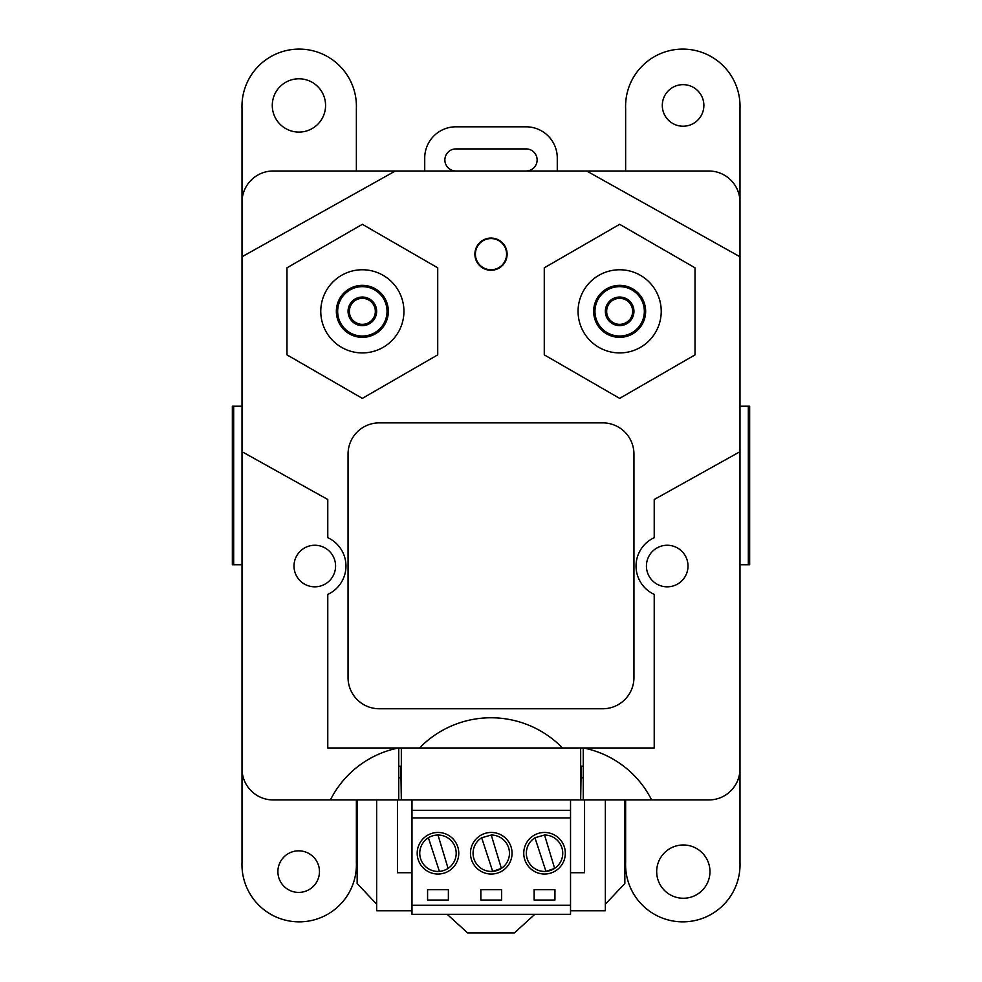 <?xml version="1.0" encoding="UTF-8"?>
<svg xmlns="http://www.w3.org/2000/svg" width="982" height="982" viewBox="0 0 982 982"><rect width="100%" height="100%" fill="white"/><g stroke="black" fill="none" stroke-linecap="round" stroke-linejoin="round"><path stroke-width="1.47" d="M424.727 170.991L424.727 158.004A31.191 31.191 0 0 1 455.918 126.813L526.082 126.813A31.191 31.191 0 0 1 557.273 158.004L557.273 170.991M526.082 170.991A11.047 11.047 0 0 0 537.129 159.956A11.047 11.047 0 0 0 526.082 148.908L455.918 148.908A11.047 11.047 0 0 0 444.871 159.956A11.047 11.047 0 0 0 455.918 170.991M594.957 311.343A24.685 24.685 0 0 1 631.991 289.96A24.685 24.685 0 0 1 631.991 332.726A24.685 24.685 0 0 1 594.957 311.343M605.354 311.343A14.3 14.3 0 0 0 626.798 323.716A14.3 14.3 0 0 0 626.798 298.958A14.3 14.3 0 0 0 605.354 311.343M606.655 311.343A12.999 12.999 0 0 0 626.148 322.599A12.999 12.999 0 0 0 626.148 300.087A12.999 12.999 0 0 0 606.655 311.343M594.896 311.343A24.746 24.746 0 0 0 632.027 332.775A24.746 24.746 0 0 0 632.027 289.911A24.746 24.746 0 0 0 594.896 311.343M593.656 311.343A25.986 25.986 0 0 1 632.641 288.831A25.986 25.986 0 0 1 632.641 333.855A25.986 25.986 0 0 1 593.656 311.343M578.067 311.343A41.588 41.588 0 0 0 640.436 347.358A41.588 41.588 0 0 0 640.436 275.328A41.588 41.588 0 0 0 578.067 311.343M376.646 311.343A14.3 14.3 0 0 0 355.202 298.958A14.3 14.3 0 0 0 355.202 323.716A14.3 14.3 0 0 0 376.646 311.343M375.345 311.343A12.999 12.999 0 0 0 355.852 300.087A12.999 12.999 0 0 0 355.852 322.599A12.999 12.999 0 0 0 375.345 311.343M387.043 311.343A24.685 24.685 0 0 1 350.009 332.726A24.685 24.685 0 0 1 350.009 289.96A24.685 24.685 0 0 1 387.043 311.343M387.104 311.343A24.746 24.746 0 0 0 349.973 289.911A24.746 24.746 0 0 0 349.973 332.775A24.746 24.746 0 0 0 387.104 311.343M388.344 311.343A25.986 25.986 0 0 1 349.359 333.855A25.986 25.986 0 0 1 349.359 288.831A25.986 25.986 0 0 1 388.344 311.343M403.933 311.343A41.588 41.588 0 0 0 341.564 275.328A41.588 41.588 0 0 0 341.564 347.358A41.588 41.588 0 0 0 403.933 311.343M506.589 254.166A15.589 15.589 0 0 0 491 238.565A15.589 15.589 0 0 0 475.411 254.166A15.589 15.589 0 0 0 491 269.755A15.589 15.589 0 0 0 506.589 254.166A15.589 15.589 0 0 0 491 238.565A15.589 15.589 0 0 0 475.411 254.166A15.589 15.589 0 0 0 491 269.755A15.589 15.589 0 0 0 506.589 254.166M398.741 777.854L400.816 777.854M581.184 777.854L583.259 777.854M398.741 766.169L400.816 766.169L401.331 799.949L401.331 747.977M580.669 747.977L580.669 799.949L581.184 766.169L583.259 766.169M242.014 567.338L242.014 768.759A31.191 31.191 0 0 0 273.205 799.949L400.816 799.949M581.184 799.949L708.795 799.949A31.191 31.191 0 0 0 739.986 768.759L739.986 567.338M625.632 799.949L625.632 862.331A57.226 57.226 0 0 0 682.809 921.853A57.226 57.226 0 0 0 739.986 862.331L739.986 108.621A57.226 57.226 0 0 0 682.809 49.1A57.226 57.226 0 0 0 625.632 108.621L625.632 170.991M356.368 170.991L356.368 108.621A57.226 57.226 0 0 0 299.191 49.1A57.226 57.226 0 0 0 242.014 108.621L242.014 256.768L395.353 170.991L273.205 170.991L586.647 170.991L739.986 256.768L739.986 202.182A31.191 31.191 0 0 0 708.795 170.991L586.647 170.991M584.56 799.949L584.56 872.728L570.53 872.728M605.354 799.949L605.354 910.768L570.53 910.768M411.986 910.768L376.646 910.768L376.646 799.949M397.44 799.949L397.44 872.728L411.986 872.728M709.961 871.623A26.637 26.637 0 0 0 670.006 848.546A26.637 26.637 0 0 0 670.006 894.688A26.637 26.637 0 0 0 709.961 871.623M319.469 871.623A20.794 20.794 0 0 0 288.278 853.616A20.794 20.794 0 0 0 288.278 889.618A20.794 20.794 0 0 0 319.469 871.623M242.014 256.768L242.014 862.331A57.226 57.226 0 0 0 299.191 921.853A57.226 57.226 0 0 0 356.368 862.331L356.368 799.949M325.57 105.442A26.637 26.637 0 0 0 285.602 82.365A26.637 26.637 0 0 0 285.602 128.507A26.637 26.637 0 0 0 325.57 105.442M703.873 105.442A20.794 20.794 0 0 0 672.682 87.435A20.794 20.794 0 0 0 672.682 123.437A20.794 20.794 0 0 0 703.873 105.442M437.984 835.044A18.192 18.192 0 0 0 420.664 858.919A18.216 18.216 0 0 0 439.42 871.402L428.385 837.756M439.408 871.378A18.192 18.192 0 0 0 455.415 847.957A18.216 18.216 0 0 0 437.984 835.019L448.087 868.395M534.945 837.756L545.98 871.402L534.957 837.769A18.216 18.216 0 0 0 545.98 871.402L554.646 868.383A18.216 18.216 0 0 0 544.544 835.019L534.957 837.769A18.192 18.192 0 0 0 529.237 863.08A18.192 18.192 0 0 0 554.646 868.37L544.544 835.019M481.671 837.756L492.694 871.402L481.671 837.769A18.216 18.216 0 0 0 492.694 871.402L501.36 868.383A18.216 18.216 0 0 0 491.258 835.019L481.671 837.769A18.192 18.192 0 0 0 475.963 863.08A18.192 18.192 0 0 0 501.36 868.37L491.258 835.019M580.669 799.949L401.331 799.949M570.53 799.949L570.53 914.303L411.986 914.303L411.986 799.949M570.53 810.346L411.986 810.346M570.53 817.908L411.986 817.908M417.19 853.248A20.794 20.794 0 0 0 448.381 871.255A20.794 20.794 0 0 0 448.381 835.24A20.794 20.794 0 0 0 417.19 853.248M427.587 889.643L427.587 900.04L448.381 900.04L448.381 889.643L427.587 889.643M534.147 889.643L534.147 900.04L554.94 900.04L554.94 889.643L534.147 889.643M480.861 889.643L480.861 900.04L501.655 900.04L501.655 889.643L480.861 889.643M512.052 853.248A20.794 20.794 0 0 0 480.861 835.24A20.794 20.794 0 0 0 480.861 871.255A20.794 20.794 0 0 0 512.052 853.248M565.325 853.248A20.794 20.794 0 0 0 534.147 835.24A20.794 20.794 0 0 0 534.147 871.255A20.794 20.794 0 0 0 565.325 853.248M570.53 905.232L411.986 905.232M624.847 799.949L624.847 883.518L605.354 904.164M376.646 904.164L357.153 883.518L357.153 799.949M534.846 914.303L514.396 932.9L467.604 932.9L447.154 914.303M583.529 747.977A97.783 97.783 0 0 1 651.618 799.949L708.795 799.949M583.259 747.977L583.259 799.949M242.014 451.683L327.779 499.507L327.779 537.694A31.191 31.191 0 0 1 327.779 594.392L327.779 747.977L654.221 747.977L654.221 594.392A31.191 31.191 0 0 1 654.221 537.694L654.221 499.507L739.986 451.683M688.001 566.037A20.794 20.794 0 0 0 656.811 548.042A20.794 20.794 0 0 0 656.811 584.045A20.794 20.794 0 0 0 688.001 566.037M242.014 202.182A31.191 31.191 0 0 1 273.205 170.991M398.741 799.949L398.741 747.977M330.382 799.949A97.783 97.783 0 0 1 398.471 747.977M335.586 566.037A20.794 20.794 0 0 0 304.395 548.042A20.794 20.794 0 0 0 304.395 584.045A20.794 20.794 0 0 0 335.586 566.037M602.752 708.759A31.191 31.191 0 0 0 633.942 677.568L633.942 454.065A31.191 31.191 0 0 0 602.752 422.874L379.248 422.874A31.191 31.191 0 0 0 348.058 454.065L348.058 677.568A31.191 31.191 0 0 0 379.248 708.759L602.752 708.759M507.117 254.166A16.117 16.117 0 0 0 482.948 240.209A16.117 16.117 0 0 0 482.948 268.123A16.117 16.117 0 0 0 507.117 254.166M562.477 747.977A99.673 99.673 0 0 0 419.523 747.977M544.274 267.828L544.274 354.858L619.654 398.373L695.023 354.858L695.023 267.828L619.654 224.313L544.274 267.828M437.727 267.828L362.346 224.313L286.977 267.828L286.977 354.858L362.346 398.373L437.727 354.858L437.727 267.828M748.321 406.204L749.659 406.204L749.659 564.748L748.321 564.748L748.321 406.204L739.986 406.204M739.986 564.748L748.321 564.748M233.679 406.204L233.679 564.748L232.341 564.748L232.341 406.204L242.014 406.204M233.679 564.748L242.014 564.748"/></g></svg>
